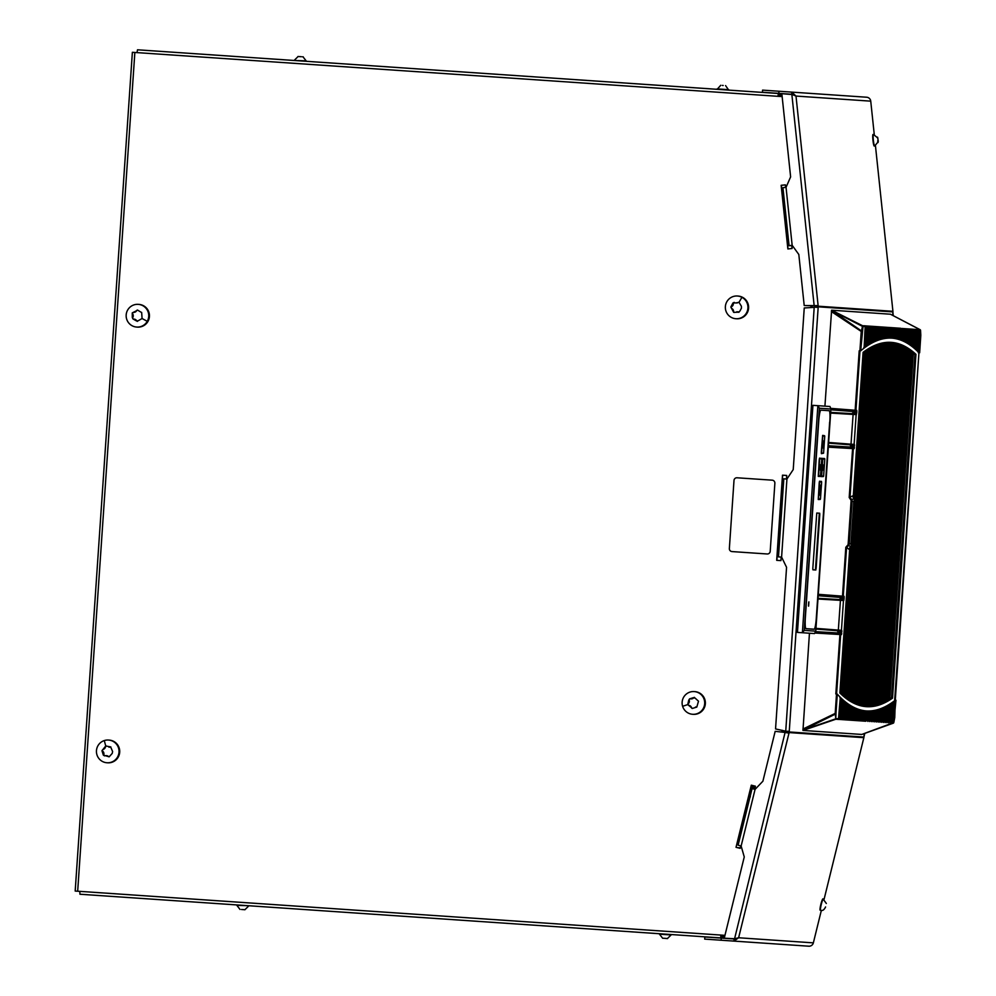 <?xml version="1.0" encoding="UTF-8"?>
<svg xmlns="http://www.w3.org/2000/svg" width="996" height="996" viewBox="0 0 996 996"><rect width="100%" height="100%" fill="white"/><g stroke="black" fill="none" stroke-linecap="round" stroke-linejoin="round"><path stroke-width="1.49" d="M782.072 95.877L778.137 95.616M724.789 936.053L720.867 935.779M751.482 785.222L736.019 847.322L751.308 785.184L755.416 786.205L754.707 789.118M736.193 847.335L740.14 848.318L736.019 847.322M740.725 845.915L740.128 848.355M785.62 187.348L785.358 184.858L781.15 185.306L787.873 248.95L792.081 248.502L791.745 245.34M788.035 248.938L781.325 185.318L785.358 184.883M786.479 479.014L786.716 475.466L782.495 475.179L776.693 560.325L780.914 560.611L781.163 557.063M776.868 560.337L782.669 475.179M171.212 52.103L167.477 51.842M397.591 67.529L394.478 67.317M403.816 67.952L402.26 67.853M408.485 68.276L406.928 68.164M416.278 68.799L413.153 68.587M422.503 69.234L420.947 69.122M427.172 69.546L424.059 69.334M113.644 896.525L109.909 896.276M340.022 911.963L336.909 911.751M346.247 912.386L344.691 912.274M350.916 912.697L347.803 912.485M358.709 913.232L355.597 913.021M364.934 913.656L363.378 913.556M369.603 913.979L366.491 913.768M134.858 52.477L77.676 891.221L75.186 891.059L132.368 52.302L136.975 52.614L137.51 49.8L778.436 93.499L777.901 96.313L136.975 52.614M75.186 891.059L132.368 52.302M77.676 891.221L720.718 935.057L720.867 937.921L724.266 938.157L744.261 856.946L741.136 846.015L738.111 845.193L752.067 788.583L755.068 789.392L741.136 846.015M781.997 95.168L778.337 94.919L778.075 96.326M781.835 93.724L728.636 90.101M720.892 935.07L720.967 936.501L724.615 936.75M372.716 914.191L720.867 937.921L79.941 894.234L79.792 891.37M781.823 96.575L777.901 96.313M810.906 307.54L811.068 305.722M810.981 306.457L810.906 305.722M781.835 732.072L782.258 730.305M811.08 307.527A7.47 7.408 -86.1 0 0 811.08 307.515L811.155 306.469M782.009 731.35L782.084 730.267M782.009 732.085L782.184 731.363M720.718 935.057L724.652 935.331M812.935 405.335L797.46 632.398L802.39 632.734L817.865 405.671L812.935 405.335M819.409 408.236L817.865 405.671L829.967 406.493L830.913 409.02L819.409 408.236L804.258 630.393L815.774 631.178L830.913 409.02M815.774 631.178L814.491 633.568L802.39 632.734L804.258 630.393M814.292 629.273L805.988 628.713A11.379 1.382 -86.1 0 1 805.378 617.259L818.724 421.408A11.379 1.382 -86.1 0 1 820.891 410.153L829.182 410.713A11.379 1.382 -86.1 0 1 829.793 422.167L816.446 618.018A11.379 1.382 -86.1 0 1 814.292 629.273M819.322 513.201L815.45 569.973M861.801 734.438L893.773 722.536A0.71 0.71 93.9 0 1 893.3 723.158L861.801 734.45L802.963 730.429L809.449 633.219M824.925 406.144L831.61 310.204L890.449 314.213L920.192 329.788M892.192 698.121L891.47 698.072L914.913 354.277L915.959 354.352L892.528 698.146L915.635 354.327M893.773 722.536L895.964 700.238L895.255 700.188A2138.026 260.554 -86.1 0 1 893.449 701.558L894.458 701.383L893.014 722.486M894.657 700.063L918.947 352.696A2138.026 260.554 93.9 0 0 917.341 351.102L918.312 351.414L919.756 330.299L918.81 329.464L917.777 350.891A2138.026 260.554 93.9 0 0 917.503 350.629L918.399 329.552L916.955 350.119A2138.026 260.554 93.9 0 0 916.681 349.857L917.54 329.502L916.146 349.372A2138.026 260.554 93.9 0 0 915.859 349.123L916.669 329.439L915.324 348.65A2138.026 260.554 93.9 0 0 915.05 348.413L915.81 329.377L914.502 347.953A2138.026 260.554 93.9 0 0 914.228 347.729L914.938 329.315L913.681 347.28A2138.026 260.554 93.9 0 0 913.394 347.056L914.079 329.265L912.846 346.633A2138.026 260.554 93.9 0 0 912.573 346.421L913.208 329.203L912.025 346.01A2138.026 260.554 93.9 0 0 911.751 345.799L912.348 329.141L911.203 345.413A2138.026 260.554 93.9 0 0 910.917 345.214L911.489 329.078L910.369 344.828A2138.026 260.554 93.9 0 0 910.083 344.641L910.618 329.029L909.535 344.28A2138.026 260.554 93.9 0 0 909.261 344.093L909.759 328.966L908.701 343.745A2138.026 260.554 93.9 0 0 908.427 343.57L908.887 328.904L907.866 343.247A2138.026 260.554 93.9 0 0 907.593 343.072L908.028 328.842L907.032 342.761A2138.026 260.554 93.9 0 0 906.758 342.599L907.157 328.792L906.198 342.3A2138.026 260.554 93.9 0 0 905.912 342.151L906.298 328.73L905.352 341.865A2138.026 260.554 93.9 0 0 905.078 341.728L905.426 328.668L904.517 341.454A2138.026 260.554 93.9 0 0 904.231 341.317L904.567 328.605L903.671 341.068A2138.026 260.554 93.9 0 0 903.384 340.943L903.696 328.555L902.824 340.707A2138.026 260.554 93.9 0 0 902.55 340.582L902.837 328.493L901.99 340.358A2138.026 260.554 93.9 0 0 901.704 340.259L901.965 328.431L901.143 340.047A2138.026 260.554 93.9 0 0 900.857 339.947L901.592 329.066L900.658 328.232L900.284 339.76A2138.026 260.554 93.9 0 0 899.998 339.661L900.733 329.004L899.786 328.17L899.438 339.487A2138.026 260.554 93.9 0 0 899.151 339.399L899.861 328.941L898.927 328.107L898.591 339.238A2138.026 260.554 93.9 0 0 898.305 339.163L899.002 328.892L898.056 328.045L897.732 339.014A2138.026 260.554 93.9 0 0 897.446 338.951L898.131 328.829L897.197 327.995L896.873 338.814A2138.026 260.554 93.9 0 0 896.587 338.752L897.272 328.767L896.325 327.933L896.014 338.64A2138.026 260.554 93.9 0 0 895.728 338.59L896.4 328.705L895.466 327.871L895.167 338.491A2138.026 260.554 93.9 0 0 894.869 338.453L895.541 328.655L894.607 327.809L894.296 338.366A2138.026 260.554 93.9 0 0 894.01 338.329L894.669 328.593L893.736 327.759L893.437 338.267A2138.026 260.554 93.9 0 0 893.151 338.229L893.81 328.531L892.877 327.696L892.578 338.179A2138.026 260.554 93.9 0 0 892.292 338.167L892.951 328.481L892.005 327.634L891.706 338.13A2138.026 260.554 93.9 0 0 891.42 338.117L892.08 328.419L891.146 327.572L890.847 338.092A2138.026 260.554 93.9 0 0 890.548 338.092L891.221 328.356L890.275 327.522L889.976 338.08A2138.026 260.554 93.9 0 0 889.689 338.08L890.349 328.294L889.416 327.46L889.104 338.092A2138.026 260.554 93.9 0 0 888.818 338.105L889.49 328.244L888.544 327.398L888.233 338.13A2138.026 260.554 93.9 0 0 887.946 338.154L888.619 328.182L887.685 327.348L887.361 338.192A2138.026 260.554 93.9 0 0 887.063 338.229L887.76 328.12L886.813 327.286L886.49 338.279A2138.026 260.554 93.9 0 0 886.191 338.316L886.888 328.058L885.954 327.223L885.606 338.391A2138.026 260.554 93.9 0 0 885.32 338.428L886.029 328.008L885.083 327.161L884.734 338.528A2138.026 260.554 93.9 0 0 884.436 338.578L885.158 327.945L884.224 327.111L883.85 338.677A2138.026 260.554 93.9 0 0 883.564 338.74L884.299 327.883L883.365 327.049L882.979 338.864A2138.026 260.554 93.9 0 0 882.68 338.926L883.427 327.821L882.493 326.987L882.095 339.063A2138.026 260.554 93.9 0 0 881.796 339.138L882.568 327.771L881.634 326.925L881.211 339.287A2138.026 260.554 93.9 0 0 880.912 339.375L881.709 327.709L880.763 326.875L880.315 339.536A2138.026 260.554 93.9 0 0 880.016 339.624L880.838 327.647L879.904 326.812L879.431 339.81A2138.026 260.554 93.9 0 0 879.132 339.91L879.978 327.597L879.032 326.75L878.547 340.109A2138.026 260.554 93.9 0 0 878.248 340.221L879.107 327.535L878.173 326.688L877.65 340.433A2138.026 260.554 93.9 0 0 877.352 340.545L878.248 327.472L877.302 326.638L876.766 340.781A2138.026 260.554 93.9 0 0 876.455 340.906L877.376 327.41L876.443 326.576L875.87 341.142A2138.026 260.554 93.9 0 0 875.571 341.279L876.517 327.36L875.571 326.514L874.974 341.541A2138.026 260.554 93.9 0 0 874.675 341.678L875.646 327.298L874.712 326.464L874.077 341.952A2138.026 260.554 93.9 0 0 873.766 342.101L874.787 327.236L873.841 326.402L873.181 342.4A2138.026 260.554 93.9 0 0 872.87 342.549L873.915 327.174L872.982 326.339L872.272 342.861A2138.026 260.554 93.9 0 0 871.973 343.022L873.056 327.124L872.123 326.277L871.376 343.346A2138.026 260.554 93.9 0 0 871.064 343.52L872.185 327.062L871.251 326.227L870.467 343.857A2138.026 260.554 93.9 0 0 870.168 344.043L871.326 326.999L870.392 326.165L869.558 344.392A2138.026 260.554 93.9 0 0 869.259 344.579L870.467 326.937L869.52 326.103L868.661 344.952A2138.026 260.554 93.9 0 0 868.35 345.151L869.595 326.887L868.661 326.041L867.753 345.537A2138.026 260.554 93.9 0 0 867.441 345.737L868.736 326.825L867.79 325.991L866.844 346.147A2138.026 260.554 93.9 0 0 866.532 346.359L867.865 326.763L866.931 325.929L865.922 346.782A2138.026 260.554 93.9 0 0 865.624 346.994L867.006 326.7L866.059 325.866L865.014 347.43A2138.026 260.554 93.9 0 0 864.702 347.654L866.134 326.651L865.2 325.804L864.092 348.114A2138.026 260.554 93.9 0 0 860.693 350.841L859.199 350.816L855.153 410.252L855.938 410.315A0.71 0.71 93.9 0 1 855.178 410.975L855.153 410.252L830.676 408.372M893.537 702.043A2138.026 260.554 -86.1 0 0 893.848 701.819L892.067 723.071L893.537 702.043L892.541 702.217A2138.026 260.554 -86.1 0 1 891.619 702.852L892.628 702.69L891.283 722.361M891.719 703.301A2138.026 260.554 -86.1 0 0 892.03 703.101L890.349 722.959L891.719 703.301L890.71 703.462A2138.026 260.554 -86.1 0 1 889.802 704.048L890.81 703.898L889.553 722.249M889.901 704.471A2138.026 260.554 -86.1 0 0 890.212 704.284L888.619 722.835L889.901 704.471L888.893 704.608A2138.026 260.554 -86.1 0 1 887.996 705.143L888.992 705.019L887.834 722.125M888.096 705.542A2138.026 260.554 -86.1 0 0 888.395 705.367L886.888 722.723L888.096 705.542L887.087 705.666A2138.026 260.554 -86.1 0 1 886.191 706.152L887.187 706.04L886.104 722.013M886.291 706.513A2138.026 260.554 -86.1 0 0 886.589 706.363L885.158 722.61L886.291 706.513L885.282 706.625A2138.026 260.554 -86.1 0 1 884.386 707.06L885.382 706.961L884.373 721.901M884.485 707.397A2138.026 260.554 -86.1 0 0 884.797 707.247L883.427 722.486L884.485 707.397L883.489 707.484A2138.026 260.554 -86.1 0 1 882.593 707.882L883.589 707.795L882.643 721.776M882.693 708.181A2138.026 260.554 -86.1 0 0 883.004 708.056L881.697 722.374L882.693 708.181L881.697 708.256A2138.026 260.554 -86.1 0 1 880.8 708.604L881.809 708.53L880.912 721.664M880.912 708.866A2138.026 260.554 -86.1 0 0 881.211 708.754L879.966 722.249L880.912 708.866L879.916 708.928A2138.026 260.554 -86.1 0 1 879.02 709.227L880.028 709.177L879.182 721.54M879.132 709.463A2138.026 260.554 -86.1 0 0 879.431 709.364L878.235 722.137L879.132 709.463L878.136 709.501A2138.026 260.554 -86.1 0 1 877.252 709.762L878.248 709.725L877.451 721.428M877.364 709.961A2138.026 260.554 -86.1 0 0 877.663 709.887L876.505 722.013L877.364 709.961L876.368 709.986A2138.026 260.554 -86.1 0 1 875.484 710.198L876.48 710.173L875.721 721.303M875.596 710.36A2138.026 260.554 -86.1 0 0 875.895 710.31L874.774 721.901L875.596 710.36L874.6 710.372A2138.026 260.554 -86.1 0 1 873.729 710.534L874.725 710.534L873.99 721.191M873.841 710.671A2138.026 260.554 -86.1 0 0 874.139 710.634L873.044 721.776L873.841 710.671L872.845 710.671A2138.026 260.554 -86.1 0 1 871.973 710.783L872.969 710.795L872.259 721.067M872.085 710.895A2138.026 260.554 -86.1 0 0 872.384 710.858L871.313 721.664L872.085 710.895L871.089 710.87A2138.026 260.554 -86.1 0 1 870.218 710.932L871.214 710.97L870.529 720.955M870.342 711.007A2138.026 260.554 -86.1 0 0 870.641 710.995L869.583 721.54L870.342 711.007L869.346 710.97A2138.026 260.554 -86.1 0 1 868.475 710.995L869.471 711.032L868.798 720.83M868.599 711.044A2138.026 260.554 -86.1 0 0 868.898 711.044L867.865 721.428L868.599 711.044L867.616 710.982A2138.026 260.554 -86.1 0 1 866.744 710.957L867.74 711.02L867.08 720.718M866.869 710.97A2138.026 260.554 -86.1 0 0 867.155 710.995L866.495 720.681L865.636 721.278L866.869 710.97L865.873 710.907M866.744 710.957A2138.026 260.554 -86.1 0 1 866.296 710.932L865.636 720.618L864.765 721.216L866.01 710.907L865.014 710.82M865.138 710.808A2138.026 260.554 -86.1 0 0 865.437 710.845L864.777 720.556L863.906 721.154L865.138 710.808L864.155 710.721M864.279 710.696A2138.026 260.554 -86.1 0 0 864.578 710.733L863.906 720.494L863.034 721.092L864.279 710.696L863.295 710.596M863.42 710.559A2138.026 260.554 -86.1 0 0 863.706 710.609L863.046 720.444L862.175 721.042L863.42 710.559L862.436 710.447M862.561 710.385A2138.026 260.554 -86.1 0 0 862.86 710.447L862.175 720.382L861.303 720.98L862.561 710.385L861.577 710.285M861.714 710.198A2138.026 260.554 -86.1 0 0 862.001 710.273L861.316 720.32L860.444 720.917L861.714 710.198L860.718 710.086M860.855 709.986A2138.026 260.554 -86.1 0 0 861.142 710.061L860.444 720.27L859.585 720.855L860.855 709.986L859.872 709.862M859.996 709.762A2138.026 260.554 -86.1 0 0 860.295 709.837L859.585 720.208L858.714 720.805L859.996 709.762L859.013 709.625M859.15 709.501A2138.026 260.554 -86.1 0 0 859.436 709.588L858.714 720.145L857.855 720.743L859.15 709.501L858.166 709.364M858.303 709.214A2138.026 260.554 -86.1 0 0 858.589 709.314L857.855 720.083L856.983 720.681L858.303 709.214L857.319 709.065M857.456 708.915A2138.026 260.554 -86.1 0 0 857.743 709.015L856.983 720.033L856.124 720.631L857.456 708.915L856.473 708.754M856.61 708.579A2138.026 260.554 -86.1 0 0 856.896 708.691L856.124 719.971L855.253 720.569L856.61 708.579L855.626 708.417M855.763 708.231A2138.026 260.554 -86.1 0 0 856.05 708.355L855.253 719.909L854.394 720.506L855.763 708.231L854.78 708.056M854.917 707.857A2138.026 260.554 -86.1 0 0 855.203 707.982L854.394 719.847L853.522 720.444L854.917 707.857L853.933 707.67M854.082 707.446A2138.026 260.554 -86.1 0 0 854.356 707.583L853.535 719.797L852.663 720.394L854.082 707.446L853.099 707.272M853.236 707.023A2138.026 260.554 -86.1 0 0 853.522 707.172L852.663 719.735L851.792 720.332L853.236 707.023L852.252 706.836M852.402 706.575A2138.026 260.554 -86.1 0 0 852.676 706.737L851.804 719.672L850.933 720.27L852.402 706.575L851.418 706.376M851.568 706.114A2138.026 260.554 -86.1 0 0 851.841 706.276L850.933 719.61L850.061 720.208L851.568 706.114L850.584 705.903M850.733 705.616A2138.026 260.554 -86.1 0 0 851.007 705.778L850.074 719.56L849.202 720.158L850.733 705.616L849.75 705.392M849.899 705.093A2138.026 260.554 -86.1 0 0 850.173 705.268L849.202 719.498L848.343 720.096L849.899 705.093L848.916 704.869M849.065 704.558A2138.026 260.554 -86.1 0 0 849.339 704.745L848.343 719.436L847.472 720.033L849.065 704.558L848.082 704.321M848.231 703.985A2138.026 260.554 -86.1 0 0 848.517 704.184L847.472 719.386L846.612 719.971L848.231 703.985L847.247 703.749M847.409 703.4A2138.026 260.554 -86.1 0 0 847.683 703.599L846.612 719.324L845.741 719.921L847.409 703.4L846.426 703.151M846.575 702.778A2138.026 260.554 -86.1 0 0 846.849 702.989L845.741 719.261L844.882 719.859L846.575 702.778L845.604 702.529M845.753 702.143A2138.026 260.554 -86.1 0 0 846.027 702.367L844.882 719.199L844.01 719.797L845.753 702.143L844.77 701.881M844.932 701.483A2138.026 260.554 -86.1 0 0 845.206 701.707L844.01 719.149L843.151 719.747L844.932 701.483L843.948 701.209M844.11 700.798A2138.026 260.554 -86.1 0 0 844.384 701.035L843.151 719.087L842.28 719.685L844.11 700.798L843.126 700.512M843.288 700.088A2138.026 260.554 -86.1 0 0 843.562 700.325L842.292 719.025L841.421 719.622L843.288 700.088L842.305 699.802M842.467 699.354A2138.026 260.554 -86.1 0 0 842.74 699.603L841.421 718.963L840.549 719.56L842.467 699.354L841.495 699.055M841.645 698.594A2138.026 260.554 -86.1 0 0 841.919 698.856L840.562 718.913L839.69 719.51L841.645 698.594L840.674 698.296M840.836 697.823A2138.026 260.554 -86.1 0 0 841.11 698.084L839.69 718.851L838.819 719.448L840.836 697.823L839.865 697.499M859.909 350.866L861.204 331.88L862.636 325.754A0.71 0.71 93.9 0 1 863.022 326.439L860.693 350.841M831.498 310.466L862.959 326.626M833.017 311.35L862.05 331.319M831.374 311.561L861.988 331.942M818.289 594.313L842.479 596.168L845.816 547.29L846.588 547.339L843.263 596.231A0.71 0.71 93.9 0 1 842.504 596.89L842.479 596.168L844.06 596.28A0.71 0.71 93.9 0 1 843.301 596.94L843.326 597.662L818.189 595.72M854.12 448.698L854.331 447.926L852.663 447.889A0.71 0.71 0 0 0 852.651 447.876L853.46 447.939A0.71 0.71 93.9 0 1 854.12 448.698L853.323 448.636L849.986 497.527L851.953 499.805L848.853 545.347L846.588 547.339L848.816 549.17L851.07 547.178L854.406 498.286L851.132 500.378L849.202 497.477L852.651 447.876A0.71 0.71 93.9 0 1 853.323 448.636L828.311 447.154M851.07 547.178L848.119 544.675L851.132 500.378M854.406 498.286L852.439 496.008L849.202 497.477M835.781 719.137A0.71 0.647 -12.5 0 0 836.267 718.564L836.291 718.614A0.71 0.71 93.9 0 1 835.818 719.237L835.221 712.974L836.516 693.988L837.287 694.125L836.005 713.024L802.913 729.06M837.287 694.125A2138.026 260.554 -86.1 0 0 840.288 697.287L838.458 719.423L835.818 719.237L802.963 730.429M836.005 713.024L835.47 714.07L802.888 730.155M835.993 713.646L835.731 718.851L804.519 729.483M894.744 717.643L895.354 700.113M893.835 722.349L894.707 717.817M920.453 330.012A0.71 0.647 167.5 0 1 920.541 330.411L920.503 330.348A0.71 0.71 -86.1 0 0 920.117 329.676L890.449 314.213M918.312 351.414A2138.026 260.554 93.9 0 1 919.644 352.746L920.802 335.154M920.802 335.328L920.541 330.373M851.431 444.913L850.347 445.548L850.397 444.839M852.514 413.676L852.564 412.979L853.547 413.738M838.757 630.829L837.673 631.464L837.723 630.754M839.84 599.592L839.889 598.895L840.873 599.654M851.032 444.888L828.585 443.158L853.373 445.063L851.032 444.888L851.007 444.179L854.406 444.428A0.71 0.71 -86.1 0 1 853.659 445.088A0.71 0.71 -86.1 0 0 853.659 445.088L853.373 445.063A0.71 0.71 -86.1 0 0 854.12 444.403L856.162 414.61L830.639 413.091M838.358 630.804L815.911 629.074L840.699 630.978L838.358 630.804L838.333 630.095L841.732 630.344A0.71 0.71 -86.1 0 1 840.985 631.003A0.71 0.71 -86.1 0 0 840.985 631.003L840.699 630.978A0.71 0.71 -86.1 0 0 841.446 630.319L843.475 600.526L817.965 599.007M836.516 693.988L835.818 693.938L839.977 633.805A0.71 0.71 93.9 0 1 839.989 633.805L840.786 633.854A0.71 0.71 93.9 0 1 841.446 634.614L840.649 634.552L836.59 694M842.828 599.779A0.71 0.71 -86.1 0 1 843.475 600.526L843.761 600.551A0.71 0.71 -86.1 0 0 843.102 599.791L842.828 599.779A0.71 0.71 -86.1 0 0 842.815 599.779L840.487 599.629L843.114 599.791L843.326 597.662L844.135 597.712L844.035 599.144L839.889 598.895M855.502 413.863A0.71 0.71 -86.1 0 1 856.162 414.61L856.436 414.635A0.71 0.71 -86.1 0 0 855.776 413.875L855.502 413.863A0.71 0.71 -86.1 0 0 855.489 413.85L855.788 413.875M856.436 414.635L856 411.734L856.809 411.796L856.734 410.364A0.71 0.71 93.9 0 1 855.975 411.024L856 411.734L830.863 409.804M853.435 497.975L863.37 352.148L853.423 497.963M850.061 547.364L840.114 693.191L850.061 547.364M842.081 695.059L865.561 350.567L842.068 695.046M867.74 349.135L844.035 696.764L867.753 349.123M869.919 347.828L846.015 698.358L869.919 347.828M872.085 346.67L848.007 699.802L872.085 346.67M874.239 345.649L849.999 701.109L874.239 345.637M876.38 344.753L852.003 702.28L876.38 344.753M878.522 344.006L854.02 703.313L878.522 344.006M880.638 343.383L856.05 704.209L880.651 343.383M882.767 342.91L858.079 704.969L882.767 342.91M884.871 342.562L860.121 705.604L884.871 342.562M886.963 342.363L862.175 706.089L886.975 342.363M889.055 342.288L864.229 706.438L889.067 342.288M891.134 342.375L889.963 342.325L891.134 342.375L866.308 706.637L865.499 706.575L890.337 342.338L891.134 342.375M865.126 706.525L866.308 706.637L865.126 706.525M893.2 342.624L892.03 342.587L893.2 342.624L868.388 706.674L867.578 706.612L892.404 342.574L893.2 342.624L868.4 706.674L867.217 706.55L868.388 706.674M895.267 343.01L894.084 342.985L895.267 343.01L870.479 706.562L869.67 706.525L894.458 342.948L895.267 343.01L870.492 706.562L869.309 706.438L870.479 706.562M897.309 343.533L896.139 343.508L897.309 343.533L872.583 706.326L871.774 706.288L896.512 343.458L897.309 343.533L872.583 706.326L871.413 706.189L872.583 706.326M899.351 344.193L898.168 344.18L899.351 344.193L874.687 705.952L873.89 705.927L898.554 344.118L899.351 344.193M873.517 705.803L874.687 705.952L873.517 705.803M901.38 344.99L900.197 344.99L901.38 344.99L876.816 705.442L876.007 705.417L900.583 344.902L901.38 344.99L876.816 705.442L875.646 705.28L876.816 705.442M903.409 345.923L902.227 345.936L903.409 345.923L878.945 704.795L878.136 704.782L902.6 345.824L903.409 345.923L878.945 704.782L877.775 704.62L878.945 704.795M905.414 346.994L904.231 347.006L905.414 346.994L881.087 704.01L880.265 704.01L904.617 346.882L905.414 346.994L881.087 703.998L879.904 703.823L881.087 704.01M907.418 348.189L906.236 348.226L907.418 348.189L883.228 703.089L882.419 703.089L906.621 348.077L907.418 348.189M882.058 702.89L883.228 703.089L882.058 702.89M909.41 349.534L908.228 349.584L909.41 349.534L885.382 702.031L884.573 702.043L908.613 349.409L909.41 349.534L885.394 702.018M884.211 701.819L885.382 702.031L884.211 701.819M911.402 351.015L910.22 351.065L911.402 351.015L887.548 700.823L886.739 700.86L910.605 350.878L911.402 351.015L887.561 700.823L886.378 700.611L887.548 700.823M913.369 352.634L912.187 352.696L913.369 352.634L889.727 699.491L888.918 699.528L912.573 352.484L913.369 352.634L889.739 699.478L888.557 699.267L889.727 699.491M852.115 501.312L849.215 543.878L850.945 544.003L853.846 501.424L852.115 501.312L853.846 501.424M849.227 543.853L852.115 501.349L853.821 501.461L850.92 543.965L849.215 543.853L850.945 544.003M864.615 347.168L865.624 346.994M865.524 346.521L866.532 346.359M866.433 345.898L867.441 345.737M867.342 345.301L868.35 345.151M868.251 344.716L869.259 344.579M869.159 344.168L870.168 344.043M870.068 343.645L871.064 343.52M870.965 343.134L871.973 343.022M871.874 342.661L872.87 342.549M872.77 342.201L873.766 342.101M873.666 341.765L874.675 341.678M874.563 341.354L875.571 341.279M875.459 340.981L876.455 340.906M876.356 340.62L877.352 340.545M877.239 340.271L878.248 340.221M878.136 339.96L879.132 339.91M879.02 339.673L880.016 339.624M879.916 339.399L880.912 339.375M880.8 339.163L881.796 339.138M881.684 338.939L882.68 338.926M882.556 338.752L883.564 338.74M883.44 338.578L884.436 338.578M884.323 338.428L885.32 338.428M885.195 338.304L886.191 338.316M886.079 338.204L887.063 338.229M886.95 338.13L887.946 338.154M887.822 338.067L888.818 338.105M888.693 338.042L889.689 338.08M889.565 338.03L890.548 338.092M890.424 338.055L891.42 338.117M891.296 338.092L892.292 338.167L891.296 338.092M917.341 351.102L917.341 351.102A2138.026 260.554 93.9 0 0 916.519 350.318A2138.026 260.554 93.9 0 0 915.71 349.571A2138.026 260.554 93.9 0 0 914.888 348.837A2138.026 260.554 93.9 0 0 914.067 348.139A2138.026 260.554 93.9 0 0 913.245 347.455A2138.026 260.554 93.9 0 0 912.423 346.795A2138.026 260.554 93.9 0 0 911.601 346.16A2138.026 260.554 93.9 0 0 910.767 345.562A2138.026 260.554 93.9 0 0 909.933 344.977A2138.026 260.554 93.9 0 0 909.111 344.404A2138.026 260.554 93.9 0 0 908.277 343.869A2138.026 260.554 93.9 0 0 907.443 343.359A2138.026 260.554 93.9 0 0 906.609 342.873A2138.026 260.554 93.9 0 0 905.775 342.4A2138.026 260.554 93.9 0 0 904.928 341.964A2138.026 260.554 93.9 0 0 904.094 341.541A2138.026 260.554 93.9 0 0 903.248 341.142A2138.026 260.554 93.9 0 0 902.401 340.769A2138.026 260.554 93.9 0 0 901.567 340.42A2138.026 260.554 93.9 0 0 900.72 340.097A2138.026 260.554 93.9 0 0 899.861 339.798A2138.026 260.554 93.9 0 0 899.015 339.524A2138.026 260.554 93.9 0 0 898.168 339.275A2138.026 260.554 93.9 0 0 897.309 339.038A2138.026 260.554 93.9 0 0 896.462 338.839A2138.026 260.554 93.9 0 0 895.603 338.652A2138.026 260.554 93.9 0 0 894.744 338.491A2138.026 260.554 93.9 0 0 893.885 338.354A2138.026 260.554 93.9 0 0 893.026 338.242A2138.026 260.554 93.9 0 0 892.179 338.154L893.151 338.229M893.026 338.242L894.01 338.329M893.885 338.354L894.869 338.453M894.744 338.491L895.728 338.59M895.603 338.652L896.587 338.752M896.462 338.839L897.446 338.951M897.309 339.038L898.305 339.163M898.168 339.275L899.151 339.399M899.015 339.524L899.998 339.661M899.861 339.798L900.857 339.947M900.72 340.097L901.704 340.259M901.567 340.42L902.55 340.582M902.401 340.769L903.384 340.943M903.248 341.142L904.231 341.317M904.094 341.541L905.078 341.728M904.928 341.964L905.912 342.151M905.775 342.4L906.758 342.599M906.609 342.873L907.593 343.072M907.443 343.359L908.427 343.57M908.277 343.869L909.261 344.093M909.111 344.404L910.083 344.641M909.933 344.977L910.917 345.214M910.767 345.562L911.751 345.799M911.601 346.16L912.573 346.421M912.423 346.795L913.394 347.056M913.245 347.455L914.228 347.729M914.067 348.139L915.05 348.413M914.888 348.837L915.859 349.123M915.71 349.571L916.681 349.857M916.519 350.318L917.503 350.629M863.694 347.841L864.702 347.654M919.034 352.783L918.337 352.733M895.964 700.238A2138.026 260.554 -86.1 0 1 894.458 701.383M889.839 698.022L891.47 698.072M913.282 354.103L914.913 354.277M911.315 352.36L912.573 352.484M887.648 699.478L888.918 699.528M885.469 700.798L886.739 700.86M909.336 350.754L910.605 350.878M907.356 349.297L908.613 349.409M883.315 701.981L884.573 702.043M881.149 703.027L882.419 703.089M905.364 347.965L906.621 348.077M903.36 346.77L904.617 346.882M879.007 703.935L880.265 704.01M901.343 345.724L902.6 345.824M876.866 704.707L878.136 704.782M899.313 344.803L900.583 344.902M874.737 705.342L876.007 705.417M872.62 705.84L873.89 705.927M897.284 344.018L898.554 344.118M895.242 343.383L896.512 343.458M870.516 706.201L871.774 706.288M893.2 342.873L894.458 342.948M868.412 706.425L869.67 706.525M866.321 706.513L867.578 706.612M891.134 342.5L892.404 342.574M889.689 342.3L890.337 342.338M864.864 706.525L865.499 706.575M915.959 354.352A2133.756 260.043 93.9 0 0 890.685 342.338A2133.756 260.043 93.9 0 0 863.096 352.347L853.186 497.788M849.8 547.514L839.877 692.955A2133.756 260.043 93.9 0 0 865.848 706.625A2133.756 260.043 93.9 0 0 892.528 698.146M893.449 701.558A2138.026 260.554 -86.1 0 1 892.541 702.217L892.541 702.217M891.582 722.386L892.939 702.479A2138.026 260.554 -86.1 0 1 892.628 702.69M891.582 702.902L891.582 702.89A2138.026 260.554 -86.1 0 1 890.71 703.462L890.71 703.462M889.851 722.274L891.121 703.699A2138.026 260.554 -86.1 0 1 890.81 703.898M889.802 704.048A2138.026 260.554 -86.1 0 1 888.893 704.608L888.893 704.608M888.121 722.15L889.303 704.832A2138.026 260.554 -86.1 0 1 888.992 705.019M887.996 705.143A2138.026 260.554 -86.1 0 1 887.087 705.666L887.087 705.666M886.39 722.038L887.498 705.878A2138.026 260.554 -86.1 0 1 887.187 706.04M886.191 706.152A2138.026 260.554 -86.1 0 1 885.282 706.625L885.282 706.625M884.66 721.913L885.693 706.811A2138.026 260.554 -86.1 0 1 885.382 706.961M884.386 707.06A2138.026 260.554 -86.1 0 1 883.489 707.484L883.489 707.484M882.929 721.801L883.9 707.67A2138.026 260.554 -86.1 0 1 883.589 707.795M882.556 707.907L882.556 707.907A2138.026 260.554 -86.1 0 1 881.697 708.256L881.697 708.256M881.199 721.677L882.107 708.417A2138.026 260.554 -86.1 0 1 881.809 708.53M880.8 708.604A2138.026 260.554 -86.1 0 1 879.916 708.928L879.916 708.928M879.468 721.565L880.327 709.077A2138.026 260.554 -86.1 0 1 880.028 709.177M879.02 709.227A2138.026 260.554 -86.1 0 1 878.136 709.501L878.136 709.501M877.737 721.44L878.547 709.638A2138.026 260.554 -86.1 0 1 878.248 709.725M877.215 709.775L877.215 709.775A2138.026 260.554 -86.1 0 1 876.368 709.986L876.368 709.986M876.019 721.328L876.779 710.111A2138.026 260.554 -86.1 0 1 876.48 710.173M875.484 710.198A2138.026 260.554 -86.1 0 1 874.6 710.372L874.6 710.372M874.289 721.204L875.011 710.484A2138.026 260.554 -86.1 0 1 874.725 710.534M873.729 710.534A2138.026 260.554 -86.1 0 1 872.845 710.671L872.845 710.671M872.558 721.092L873.255 710.758A2138.026 260.554 -86.1 0 1 872.969 710.795M871.973 710.783A2138.026 260.554 -86.1 0 1 871.089 710.87L871.089 710.87M870.828 720.967L871.512 710.945A2138.026 260.554 -86.1 0 1 871.214 710.97M870.193 710.945L870.193 710.945A2138.026 260.554 -86.1 0 1 869.346 710.97L869.346 710.97M869.097 720.855L869.769 711.032A2138.026 260.554 -86.1 0 1 869.471 711.032M868.45 710.995L868.45 710.995A2138.026 260.554 -86.1 0 1 867.616 710.982L867.616 710.982M867.367 720.731L868.026 711.032A2138.026 260.554 -86.1 0 1 867.74 711.02M865.2 325.804L862.636 325.754L831.61 310.204M750.337 790.301L750.498 791.384L750.573 790.326M750.337 789.865L750.523 791.82L750.063 790.986M750.461 791.82L750.237 790.276M749.851 797.833L749.988 795.792L750.324 796.812M750.212 796.09L750.063 796.763M749.764 797.833L749.988 795.792M749.789 796.265L750.237 795.642M750.573 792.38L750.723 790.338M750.673 791.036L750.66 792.38M750.698 790.7L751.283 791.671M750.374 795.368L750.548 794.671M750.747 789.89L750.909 787.575L751.644 787.624L750.884 787.973M751.644 787.624L751.407 791.185M739.58 833.552L740.949 833.64L739.58 833.552M741.858 828.572L740.825 828.498L741.858 828.572L741.721 830.515M737.862 840.562L739.231 840.649L737.862 840.562M740.476 835.607L739.094 835.507L740.476 835.607M737.488 847.658L740.252 847.845L737.488 847.658M738.746 842.616L737.376 842.516L738.746 842.616M741.31 826.531L741.995 826.58L741.31 826.531M742.257 822.671L741.995 826.58M753.91 787.612L754.034 785.856M754.918 788.259L752.964 788.122L755.055 787.699M753.686 787.599L753.81 785.807M752.964 788.122L753.138 785.632M752.366 788.595L752.578 785.495M721.079 940.224L704.695 939.104L704.844 936.975L721.229 938.095L721.079 940.224L733.915 941.096L734.064 938.967L721.229 938.095M762.575 90.126L778.959 91.246L778.822 93.375L762.438 92.255L762.575 90.126M734.525 938.755L738.621 937.759L733.915 941.096L808.814 946.2A4.407 4.382 93.9 0 0 813.359 942.863L821.351 910.381M734.064 938.967L735.409 938.668M813.359 942.863L738.621 937.759L788.981 733.143L785.085 732.446L789.131 732.583A3.561 3.536 -86.1 0 0 789.218 731.96L775.548 728.935L786.566 567.309L781.599 557.1L778.486 556.889L783.815 478.827L786.927 479.039L781.599 557.1M734.662 938.742L724.266 938.195M785.346 732.471L775.174 731.338L785.085 732.446L734.562 938.805M775.174 731.338L762.899 781.188L755.068 789.392M754.731 789.006L752.042 788.571L738.111 845.193M814.454 307.341L816.085 306.681A1.419 1.407 -86.1 0 0 816.085 306.432L818.127 305.623L804.208 305.548L798.817 254.478L792.156 245.29L789.056 245.701L791.77 245.626M782.931 187.709L789.081 245.701L782.931 187.709L786.043 187.31L790.625 176.902L781.835 93.686L792.206 94.545M792.119 94.483L796.003 96.064L791.795 92.118L778.959 91.246M792.941 94.72L791.646 94.247L791.795 92.118L866.694 97.234A4.407 4.382 93.9 0 1 870.741 101.156L874.251 134.423M791.646 94.247L778.822 93.375M816.023 305.847L814.168 305.784L791.857 94.471M814.429 305.797L804.208 305.548M814.628 307.341L804.245 307.963L793.227 469.589L786.927 479.039M786.927 732.633L787.064 732.06A1.419 1.407 -86.1 0 0 787.114 731.823L785.583 730.94M785.757 730.964L814.193 307.328L818.202 306.818A3.561 3.536 -86.1 0 0 818.189 306.208L796.003 96.064L870.741 101.156M816.048 307.266L818.164 307.415L789.255 731.375L787.151 731.238M892.702 315.383L892.939 311.922A3.561 3.536 -86.1 0 0 892.926 311.3L875.459 145.852M824.103 899.214L863.856 737.675A3.561 3.536 -86.1 0 0 863.955 737.065L864.192 733.591M692.27 708.48A1.071 1.058 93.9 0 1 691.548 707.745A3.312 3.287 -86.1 0 0 689.008 705.367A1.071 1.058 93.9 0 1 688.448 703.574A3.312 3.287 -86.1 0 0 689.207 700.163A1.071 1.058 93.9 0 1 690.041 698.756M696.64 707.098A3.312 3.287 -86.1 0 0 696.092 707.011L695.631 706.973M690.626 698.843L691.075 698.881A3.312 3.287 -86.1 0 0 693.789 697.735A1.071 1.058 93.9 0 1 694.424 697.374M696.802 707.06L692.419 708.442L687.726 704.608L688.734 700.138L689.991 698.744L693.303 697.71L695.133 698.121L698.507 701.209L696.802 707.06L695.594 706.973M689.842 698.719L691.784 698.706M693.789 697.735L695.133 698.121M704.184 699.528A11.379 11.292 -86.1 0 0 690.041 692.071A11.379 11.292 -86.1 0 0 692.631 714.281A11.379 11.292 -86.1 0 0 704.184 699.528M692.631 714.281L693.316 714.331A11.379 11.292 -86.1 0 0 705.305 701.645A11.379 11.292 -86.1 0 0 694.859 691.622L694.175 691.573M692.419 708.442L691.548 707.745M108.875 747.149L109.348 747.174A3.312 3.287 -86.1 0 0 110.668 746.988A1.071 1.058 93.9 0 1 110.855 746.938M104.53 755.864A1.071 1.058 93.9 0 1 103.821 754.582A3.312 3.287 -86.1 0 0 102.762 751.245A1.071 1.058 93.9 0 1 103.161 749.403A3.312 3.287 -86.1 0 0 105.501 746.826A1.071 1.058 93.9 0 1 106.373 745.967M109.025 756.848A1.071 1.058 93.9 0 1 108.589 756.587A3.312 3.287 -86.1 0 0 106.522 755.665L106.049 755.628M110.668 746.988L112.623 751.557L112.224 753.399L109.174 756.811L103.36 755.13L101.966 750.723L105.75 745.967L110.643 746.9M104.717 755.815L103.36 755.13M104.319 740.563A11.379 11.292 -86.1 0 0 106.97 762.762A11.379 11.292 -86.1 0 0 118.512 747.946A11.379 11.292 -86.1 0 0 104.319 740.563A22.759 2.577 72.2 0 0 105.75 745.967L106.796 746.216M106.97 762.762L107.655 762.812A11.379 11.292 -86.1 0 0 119.196 747.984A11.379 11.292 -86.1 0 0 109.211 740.103L108.527 740.053M141.656 312.42L142.079 318.508L138.12 320.812L136.253 320.824L133.24 319.094L132.294 317.463L132.269 312.881L137.66 310.142L141.208 312.308A3.312 3.287 -86.1 0 0 141.395 312.321M133.402 319.094A1.071 1.058 93.9 0 1 132.767 317.5A3.312 3.287 -86.1 0 0 132.754 314.001A1.071 1.058 93.9 0 1 133.676 312.371A3.312 3.287 -86.1 0 0 136.676 310.603A1.071 1.058 93.9 0 1 137.448 310.042M137.361 321.372A1.071 1.058 93.9 0 1 136.726 320.849A3.312 3.287 -86.1 0 0 134.062 319.131L133.14 319.094M138.12 320.812L136.726 320.849M136.676 310.603L137.66 310.142M127.637 310.08A11.379 11.292 -86.1 0 0 136.676 327.062A11.379 11.292 -86.1 0 0 143.051 305.822A11.379 11.292 -86.1 0 0 127.637 310.08M136.676 327.062L137.361 327.111A11.379 11.292 -86.1 0 0 143.735 305.859A11.379 11.292 -86.1 0 0 138.905 304.403L138.22 304.353M735.845 302.933L739.02 302.323L741.398 306.233L741.46 308.113L739.829 311.2L738.235 312.196L733.691 312.371L730.827 307.005L732.994 302.921L736.343 302.971A3.312 3.287 -86.1 0 0 738.397 302.411A1.071 1.058 93.9 0 1 738.82 302.249M734.351 312.483A1.071 1.058 93.9 0 1 733.604 311.462A3.312 3.287 -86.1 0 0 731.774 308.499A1.071 1.058 93.9 0 1 731.711 306.619A3.312 3.287 -86.1 0 0 733.342 303.531A1.071 1.058 93.9 0 1 734.226 302.398M738.945 312.321A1.071 1.058 93.9 0 1 738.721 312.221A3.312 3.287 -86.1 0 0 737.301 311.798L736.803 311.76M734.774 312.308L733.691 312.371M738.397 302.411L739.02 302.323A22.759 2.527 118.2 0 1 741.958 297.318A11.379 11.292 -86.1 0 0 726.682 302.012A11.379 11.292 -86.1 0 0 735.87 318.72A11.379 11.292 -86.1 0 0 741.958 297.318M735.87 318.72L736.554 318.77A11.379 11.292 -86.1 0 0 747.286 312.769A11.379 11.292 -86.1 0 0 738.098 296.061L737.413 296.011M732.994 302.921L734.45 302.498M301.377 56.722L297.953 56.523M298.75 56.548L300.593 56.672M303.207 56.847L302.572 56.822M723.171 85.482L722.374 85.419M717.132 89.316L720.78 85.258M878.248 140.934L877.513 137.137L878.248 140.934L877.613 140.996M877.912 141.631L878.049 142.553M873.019 134.46A5.827 0.697 83.8 0 0 872.807 138.643A5.827 0.697 83.8 0 0 873.778 145.117A5.827 0.697 83.8 0 0 874.276 146.063L874.7 146.014A5.827 0.697 83.8 0 1 874.202 145.067A5.827 0.697 83.8 0 1 873.218 138.593A5.827 0.697 83.8 0 1 873.442 134.423L873.019 134.46M826.331 903.459L822.957 898.853A5.827 0.697 104 0 0 820.517 905.837A5.827 0.697 104 0 0 820.144 910.17L820.555 910.269C822.435 911.079 824.115 909.971 825.572 906.958M662.601 938.195L667.594 938.543M665.49 938.369L663.037 938.232M667.345 938.581L665.602 938.406M241.505 909.485L244.68 909.709M244.157 909.672L242.289 909.547M774.851 483.209A2.851 2.826 -86.1 0 0 772.236 480.172L772.249 480.184A2.851 2.826 93.9 0 1 774.876 483.209L770.207 551.323A2.851 2.826 93.9 0 1 767.219 553.975L767.194 553.975A2.851 2.826 -86.1 0 0 770.207 551.323L774.876 483.209M772.236 480.172L737.015 477.781A2.851 2.826 -86.1 0 0 734.002 480.421L729.358 548.547A2.851 2.826 -86.1 0 0 731.985 551.572L767.194 553.975M864.802 733.367L863.98 736.704M893.275 315.682L892.914 312.271M430.284 69.757L717.058 89.304M823.592 441.838L823.157 443.046L823.231 441.813M823.157 443.046L823.244 440.917M823.48 443.369L822.945 445.337L823.48 443.369M822.945 445.337L823.082 443.382M823.02 445L823.244 443.481M823.194 445.013L823.431 443.357M823.256 446.855L823.045 447.939L823.256 446.855M823.045 447.939L823.182 446.158M822.883 447.839L823.02 445.884M822.908 447.503L823.206 445.822M820.505 487.069L820.629 485.201L820.368 487.056M820.306 487.056L820.231 485.226M820.318 486.359L820.629 485.201M820.106 489.845L820.318 487.866M820.094 490.194L820.156 487.891M819.994 492.149L820.057 491.24M820.106 492.92L820.268 490.493M819.621 494.751L819.957 493.456M819.745 494.763L819.77 493.53M819.957 495.124L819.969 493.12L819.957 495.124M819.559 495.087L819.783 493.194M822.509 470.361L823.742 467.597L822.895 464.684L822.509 470.361L822.895 464.684M820.828 464.547L819.596 467.311L820.443 470.224L820.828 464.547L819.596 467.311L820.43 470.224M820.243 476.337L818.276 476.412L819.235 459.592L819.521 458.123L821.463 458.471M819.596 459.617L818.6 475.789L820.492 475.889L821.675 459.754L821.625 458.907L819.758 458.783L819.235 459.592M823.393 476.549L821.414 476.623L822.385 459.803L822.671 458.334L824.613 458.683M822.746 459.828L821.7 475.154L821.75 476.001L823.617 476.138L824.8 459.156L822.908 458.994L822.385 459.803M823.58 453.18L824.738 436.161L822.87 436.036L822.708 436.87L821.663 452.196L821.712 453.043L823.58 453.18L821.389 453.666L821.302 452.172L822.634 435.377L824.576 435.725M820.231 499.432L818.264 499.506L819.222 482.687L819.509 481.217L821.451 481.566M819.583 482.711L818.538 498.037L818.588 498.884L820.455 499.021L821.638 482.039L819.745 481.877L819.222 482.687M808.764 602.07L808.503 605.954M819.496 513.214L815.624 569.986M805.839 628.638L814.143 629.198A11.379 1.382 93.9 0 0 816.309 617.943L829.656 422.092M816.11 568.591L819.783 514.671L819.708 513.239L816.77 513.027L812.823 568.367L812.898 569.799L815.836 569.998L815.898 568.579M808.889 601.895L808.59 606.153L808.889 601.895M855.178 410.975L830.913 409.107L855.178 410.975M859.984 350.866L855.938 410.315L856.734 410.364M865.561 326.613L863.022 326.439M845.816 547.29L848.119 544.675M842.504 596.89L818.239 595.023L842.516 596.89M841.446 634.614L841.657 633.842L839.989 633.805A0.71 0.71 0 0 0 839.977 633.805L815.151 632.323L839.977 633.805A0.71 0.71 93.9 0 1 840.649 634.552L814.79 633.02M836.291 718.614L838.831 718.788M920.503 330.348L919.756 330.299M919.271 329.614L920.528 330.199L920.814 335.241L919.657 352.758M828.635 442.448L851.007 444.179L853.161 413.714L830.689 412.381L853.161 413.714M853.373 445.063L854.481 445.859L854.406 444.428M828.411 445.735L853.584 447.229L853.684 445.797L850.347 445.548M853.547 447.553L854.481 445.859M854.331 447.926L854.394 447.291M815.961 628.364L838.333 630.095L840.487 599.629L818.015 598.297L840.487 599.629M840.699 630.978L841.807 631.775L841.732 630.344M815.525 631.638L840.91 633.145L841.01 631.713L837.673 631.464M840.873 633.468L841.807 631.775M841.657 633.842L841.72 633.207M843.761 600.551L844.035 599.144M844.135 597.712L843.338 597.339M844.16 597.077L844.06 596.28M852.564 412.979L855.913 413.166L855.776 413.875M856.809 411.796L856.709 413.228M856.834 411.161L856.012 411.423M841.309 694.337L864.702 351.165M843.276 696.117L866.894 349.671M845.255 697.76L869.072 348.326M847.235 699.254L871.239 347.106M849.227 700.611L873.392 346.023M851.231 701.844L875.546 345.089M853.236 702.927L877.688 344.28M855.253 703.886L879.817 343.608M857.282 704.695L881.946 343.085M859.324 705.367L884.05 342.686M861.378 705.915L886.154 342.425M863.432 706.313L888.245 342.3M752.515 785.483L752.304 788.583L752.503 785.483M747.212 808.242L747.747 800.398M748.843 795.941L748.307 803.772M792.156 245.29L786.043 187.31M818.189 306.208L892.926 311.3M818.202 306.818L892.939 311.922M789.131 732.583L863.856 737.675M789.218 731.96L863.955 737.065M682.621 706.326A22.759 1.008 -17.2 0 1 687.726 704.608M147.259 321.335A22.759 1.208 -150.5 0 1 142.079 318.508M294.467 60.495L306.146 60.868L302.971 56.772M717.157 88.893L728.661 89.677M823.368 898.952A5.827 0.697 104 0 0 820.928 905.937A5.827 0.697 104 0 0 820.555 910.269M667.37 938.581L671.105 934.958L659.464 934.161L662.676 938.269M248.539 905.725L236.874 905.352L239.999 909.435M818.6 475.789L818.276 476.412M819.521 458.123L819.758 458.783M820.467 475.914L820.144 476.536M821.389 458.247L821.625 458.907M821.75 476.001L821.414 476.623M822.671 458.334L822.908 458.994M824.539 458.471L824.775 459.119M821.712 453.043L821.389 453.666M822.634 435.377L822.87 436.036M818.588 498.884L818.264 499.506M819.509 481.217L819.745 481.877M821.376 481.354L821.613 482.002M812.338 307.453L811.429 305.735M895.267 700.176L918.947 352.709M891.146 342.375L866.308 706.637M899.363 344.205L874.7 705.952M907.431 348.202L883.24 703.076M778.486 556.889L783.815 478.827M294.505 60.071L298.19 56.448M725.561 85.581L728.698 90.101M873.442 134.423L877.912 138.12M878.273 141.644L874.7 146.014M248.514 906.148L244.867 909.771M821.65 458.944L821.426 458.309M824.8 459.156L824.576 458.521M821.638 482.039L821.426 481.404"/></g></svg>
